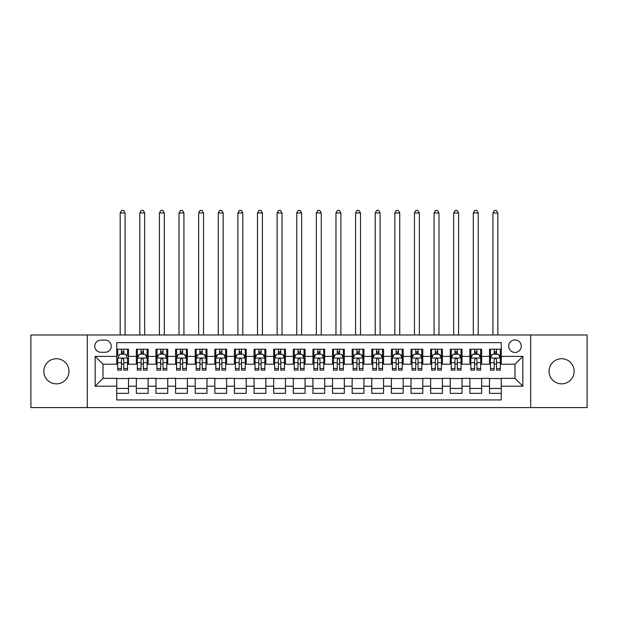 <?xml version="1.0" encoding="UTF-8"?>
<svg xmlns="http://www.w3.org/2000/svg" width="618" height="618" viewBox="0 0 618 618"><rect width="100%" height="100%" fill="white"/><g stroke="black" fill="none" stroke-linecap="round" stroke-linejoin="round"><path stroke-width="0.93" d="M561.592 358.734A12.553 12.553 0 0 0 549.039 371.287A12.553 12.553 0 0 0 561.592 383.848A12.553 12.553 0 0 0 574.153 371.287A12.553 12.553 0 0 0 561.592 358.734M56.408 358.734A12.553 12.553 0 0 0 43.847 371.287A12.553 12.553 0 0 0 56.408 383.848A12.553 12.553 0 0 0 68.961 371.287A12.553 12.553 0 0 0 56.408 358.734M515.003 339.9A6.28 6.28 0 0 0 508.722 346.18A6.28 6.28 0 0 0 515.003 352.453A6.28 6.28 0 0 0 521.275 346.18A6.28 6.28 0 0 0 515.003 339.9M530.692 407.586L587.1 407.586L587.1 334.995L530.692 334.995L530.692 407.586L87.308 407.586L87.308 334.995L30.9 334.995L30.9 407.586L87.308 407.586M501.268 349.216L489.495 349.216L489.495 356.377L481.646 356.377L481.646 364.226L489.495 364.226L489.495 356.377M481.646 356.377L481.646 349.216L469.873 349.216L469.873 356.377L462.032 356.377L462.032 364.226L469.873 364.226L469.873 356.377M462.032 356.377L462.032 349.216L450.259 349.216L450.259 356.377L442.411 356.377L442.411 364.226L450.259 364.226L450.259 356.377M442.411 356.377L442.411 349.216L430.638 349.216L430.638 356.377L422.789 356.377L422.789 364.226L430.638 364.226L430.638 356.377M422.789 356.377L422.789 349.216L411.016 349.216L411.016 356.377L403.168 356.377L403.168 364.226L411.016 364.226L411.016 356.377M403.168 356.377L403.168 349.216L391.403 349.216L391.403 356.377L383.554 356.377L383.554 364.226L391.403 364.226L391.403 356.377M383.554 356.377L383.554 349.216L371.781 349.216L371.781 356.377L363.932 356.377L363.932 364.226L371.781 364.226L371.781 356.377M363.932 356.377L363.932 349.216L352.16 349.216L352.16 356.377L344.311 356.377L344.311 364.226L352.16 364.226L352.16 356.377M344.311 356.377L344.311 349.216L332.546 349.216L332.546 356.377L324.697 356.377L324.697 364.226L332.546 364.226L332.546 356.377M324.697 356.377L324.697 349.216L312.924 349.216L312.924 356.377L305.076 356.377L305.076 364.226L312.924 364.226L312.924 356.377M305.076 356.377L305.076 349.216L293.303 349.216L293.303 356.377L285.454 356.377L285.454 364.226L293.303 364.226L293.303 356.377M285.454 356.377L285.454 349.216L273.689 349.216L273.689 356.377L265.84 356.377L265.84 364.226L273.689 364.226L273.689 356.377M265.84 356.377L265.84 349.216L254.068 349.216L254.068 356.377L246.219 356.377L246.219 364.226L254.068 364.226L254.068 356.377M246.219 356.377L246.219 349.216L234.446 349.216L234.446 356.377L226.597 356.377L226.597 364.226L234.446 364.226L234.446 356.377M226.597 356.377L226.597 349.216L214.832 349.216L214.832 356.377L206.984 356.377L206.984 364.226L214.832 364.226L214.832 356.377M206.984 356.377L206.984 349.216L195.211 349.216L195.211 356.377L187.362 356.377L187.362 364.226L195.211 364.226L195.211 356.377M187.362 356.377L187.362 349.216L175.589 349.216L175.589 356.377L167.741 356.377L167.741 364.226L175.589 364.226L175.589 356.377M167.741 356.377L167.741 349.216L155.968 349.216L155.968 356.377L148.127 356.377L148.127 364.226L155.968 364.226L155.968 356.377M148.127 356.377L148.127 349.216L136.354 349.216L136.354 364.226L128.505 364.226L128.505 349.216L116.732 349.216M116.732 393.365L128.505 393.365L128.505 378.355L136.354 378.355L136.354 393.365L148.127 393.365L148.127 378.355L155.968 378.355L155.968 386.204L148.127 386.204M155.968 386.204L155.968 393.365L167.741 393.365L167.741 378.355L175.589 378.355L175.589 386.204L167.741 386.204M175.589 386.204L175.589 393.365L187.362 393.365L187.362 378.355L195.211 378.355L195.211 386.204L187.362 386.204M195.211 386.204L195.211 393.365L206.984 393.365L206.984 378.355L214.832 378.355L214.832 386.204L206.984 386.204M214.832 386.204L214.832 393.365L226.597 393.365L226.597 378.355L234.446 378.355L234.446 386.204L226.597 386.204M234.446 386.204L234.446 393.365L246.219 393.365L246.219 378.355L254.068 378.355L254.068 386.204L246.219 386.204M254.068 386.204L254.068 393.365L265.84 393.365L265.84 378.355L273.689 378.355L273.689 386.204L265.84 386.204M273.689 386.204L273.689 393.365L285.454 393.365L285.454 378.355L293.303 378.355L293.303 386.204L285.454 386.204M293.303 386.204L293.303 393.365L305.076 393.365L305.076 378.355L312.924 378.355L312.924 386.204L305.076 386.204M312.924 386.204L312.924 393.365L324.697 393.365L324.697 378.355L332.546 378.355L332.546 386.204L324.697 386.204M332.546 386.204L332.546 393.365L344.311 393.365L344.311 378.355L352.16 378.355L352.16 386.204L344.311 386.204M352.16 386.204L352.16 393.365L363.932 393.365L363.932 378.355L371.781 378.355L371.781 386.204L363.932 386.204M371.781 386.204L371.781 393.365L383.554 393.365L383.554 378.355L391.403 378.355L391.403 386.204L383.554 386.204M391.403 386.204L391.403 393.365L403.168 393.365L403.168 378.355L411.016 378.355L411.016 386.204L403.168 386.204M411.016 386.204L411.016 393.365L422.789 393.365L422.789 378.355L430.638 378.355L430.638 386.204L422.789 386.204M430.638 386.204L430.638 393.365L442.411 393.365L442.411 378.355L450.259 378.355L450.259 386.204L442.411 386.204M450.259 386.204L450.259 393.365L462.032 393.365L462.032 378.355L469.873 378.355L469.873 386.204L462.032 386.204M469.873 386.204L469.873 393.365L481.646 393.365L481.646 378.355L489.495 378.355L489.495 386.204L481.646 386.204M100.842 352.26L105.16 352.26A6.08 6.08 0 0 0 111.24 346.18A6.08 6.08 0 0 0 105.16 340.093L100.842 340.093A6.08 6.08 0 0 0 94.763 346.18A6.08 6.08 0 0 0 100.842 352.26M530.692 334.995L87.308 334.995M501.268 356.377L501.268 342.65L116.732 342.65L116.732 364.226L102.997 364.226L102.997 378.355L116.732 378.355L116.732 399.931L501.268 399.931L501.268 378.355L515.003 378.355L515.003 364.226L501.268 364.226L501.268 356.377L522.851 356.377L522.851 386.204L501.268 386.204M116.732 386.204L95.149 386.204L95.149 356.377L116.732 356.377M489.495 386.204L489.495 393.365L501.268 393.365M116.732 354.122L117.714 354.122M121.445 354.122L123.793 354.122M127.524 354.122L128.505 354.122M116.732 364.033L117.714 364.033M121.445 364.033L123.793 364.033M127.524 364.033L128.505 364.033M116.732 378.548L128.505 378.548M116.732 388.459L128.505 388.459M136.354 364.033L137.335 364.033M141.058 364.033L143.415 364.033M147.146 364.033L148.127 364.033M136.354 354.122L137.335 354.122M141.058 354.122L143.415 354.122M147.146 354.122L148.127 354.122M136.354 378.548L148.127 378.548M136.354 388.459L148.127 388.459M155.968 378.548L167.741 378.548M155.968 388.459L167.741 388.459M155.968 354.122L156.949 354.122M160.68 354.122L163.036 354.122M166.76 354.122L167.741 354.122M155.968 364.033L156.949 364.033M160.68 364.033L163.036 364.033M166.76 364.033L167.741 364.033M175.589 378.548L187.362 378.548M175.589 388.459L187.362 388.459M175.589 354.122L176.57 354.122M180.302 354.122L182.65 354.122M186.381 354.122L187.362 354.122M175.589 364.033L176.57 364.033M180.302 364.033L182.65 364.033M186.381 364.033L187.362 364.033M195.211 378.548L206.984 378.548M195.211 388.459L206.984 388.459M195.211 354.122L196.192 354.122M199.915 354.122L202.271 354.122M206.003 354.122L206.984 354.122M195.211 364.033L196.192 364.033M199.915 364.033L202.271 364.033M206.003 364.033L206.984 364.033M214.832 378.548L226.597 378.548M214.832 388.459L226.597 388.459M214.832 354.122L215.813 354.122M219.537 354.122L221.893 354.122M225.616 354.122L226.597 354.122M214.832 364.033L215.813 364.033M219.537 364.033L221.893 364.033M225.616 364.033L226.597 364.033M234.446 378.548L246.219 378.548M234.446 388.459L246.219 388.459M234.446 354.122L235.427 354.122M239.158 354.122L241.507 354.122M245.238 354.122L246.219 354.122M234.446 364.033L235.427 364.033M239.158 364.033L241.507 364.033M245.238 364.033L246.219 364.033M254.068 378.548L265.84 378.548M254.068 388.459L265.84 388.459M254.068 354.122L255.049 354.122M258.772 354.122L261.128 354.122M264.859 354.122L265.84 354.122M254.068 364.033L255.049 364.033M258.772 364.033L261.128 364.033M264.859 364.033L265.84 364.033M273.689 378.548L285.454 378.548M273.689 388.459L285.454 388.459M273.689 354.122L274.67 354.122M278.394 354.122L280.75 354.122M284.473 354.122L285.454 354.122M273.689 364.033L274.67 364.033M278.394 364.033L280.75 364.033M284.473 364.033L285.454 364.033M293.303 378.548L305.076 378.548M293.303 388.459L305.076 388.459M293.303 354.122L294.284 354.122M298.015 354.122L300.371 354.122M304.095 354.122L305.076 354.122M293.303 364.033L294.284 364.033M298.015 364.033L300.371 364.033M304.095 364.033L305.076 364.033M312.924 378.548L324.697 378.548M312.924 388.459L324.697 388.459M312.924 354.122L313.905 354.122M317.629 354.122L319.985 354.122M323.716 354.122L324.697 354.122M312.924 364.033L313.905 364.033M317.629 364.033L319.985 364.033M323.716 364.033L324.697 364.033M332.546 378.548L344.311 378.548M332.546 388.459L344.311 388.459M332.546 354.122L333.527 354.122M337.25 354.122L339.606 354.122M343.33 354.122L344.311 354.122M332.546 364.033L333.527 364.033M337.25 364.033L339.606 364.033M343.33 364.033L344.311 364.033M352.16 378.548L363.932 378.548M352.16 388.459L363.932 388.459M352.16 354.122L353.141 354.122M356.872 354.122L359.228 354.122M362.951 354.122L363.932 354.122M352.16 364.033L353.141 364.033M356.872 364.033L359.228 364.033M362.951 364.033L363.932 364.033M371.781 378.548L383.554 378.548M371.781 388.459L383.554 388.459M371.781 354.122L372.762 354.122M376.493 354.122L378.842 354.122M382.573 354.122L383.554 354.122M371.781 364.033L372.762 364.033M376.493 364.033L378.842 364.033M382.573 364.033L383.554 364.033M391.403 378.548L403.168 378.548M391.403 388.459L403.168 388.459M391.403 354.122L392.384 354.122M396.107 354.122L398.463 354.122M402.187 354.122L403.168 354.122M391.403 364.033L392.384 364.033M396.107 364.033L398.463 364.033M402.187 364.033L403.168 364.033M411.016 378.548L422.789 378.548M411.016 388.459L422.789 388.459M411.016 354.122L411.997 354.122M415.729 354.122L418.085 354.122M421.808 354.122L422.789 354.122M411.016 364.033L411.997 364.033M415.729 364.033L418.085 364.033M421.808 364.033L422.789 364.033M430.638 378.548L442.411 378.548M430.638 388.459L442.411 388.459M430.638 354.122L431.619 354.122M435.35 354.122L437.699 354.122M441.43 354.122L442.411 354.122M430.638 364.033L431.619 364.033M435.35 364.033L437.699 364.033M441.43 364.033L442.411 364.033M450.259 378.548L462.032 378.548M450.259 388.459L462.032 388.459M450.259 354.122L451.24 354.122M454.964 354.122L457.32 354.122M461.051 354.122L462.032 354.122M450.259 364.033L451.24 364.033M454.964 364.033L457.32 364.033M461.051 364.033L462.032 364.033M469.873 378.548L481.646 378.548M469.873 388.459L481.646 388.459M469.873 354.122L470.854 354.122M474.585 354.122L476.941 354.122M480.665 354.122L481.646 354.122M469.873 364.033L470.854 364.033M474.585 364.033L476.941 364.033M480.665 364.033L481.646 364.033M489.495 378.548L501.268 378.548M489.495 388.459L501.268 388.459M489.495 354.122L490.476 354.122M494.207 354.122L496.555 354.122M500.286 354.122L501.268 354.122M489.495 364.033L490.476 364.033M494.207 364.033L496.555 364.033M500.286 364.033L501.268 364.033M102.997 364.226L95.149 356.377M102.997 378.355L95.149 386.204M522.851 356.377L515.003 364.226M522.851 386.204L515.003 378.355M123.793 349.216L123.793 354.222L123.793 351.773L121.445 351.773M127.524 368.513L123.793 368.513L123.793 370.112L127.524 370.112L127.524 358.146L125.562 354.222L119.676 354.222L117.714 358.146L117.714 370.112L121.445 370.112L121.445 368.513L117.714 368.513M119.135 355.304L117.714 355.304L117.714 349.216M117.714 355.342L117.714 351.773M127.524 355.342L127.524 351.773M126.103 355.304L127.524 355.304L127.524 349.216M121.445 354.222L121.445 349.216M123.793 368.513L123.793 359.614C123.013 358.108 122.225 358.108 121.445 359.614L121.445 366.235M117.714 362.696L121.445 362.696L121.445 368.513M125.068 334.995L125.068 212.963L120.17 212.963L120.17 334.995M120.17 212.963L121.638 210.414L123.6 210.414L125.068 212.963M143.415 351.773L141.058 351.773M147.146 368.513L143.415 368.513L143.415 370.112L147.146 370.112L147.146 358.146L145.184 354.222L139.297 354.222L137.335 358.146L137.335 370.112L141.058 370.112L141.058 368.513L137.335 368.513M137.335 358.146L137.335 349.216M147.146 358.146L147.146 349.216M141.058 354.222L141.058 349.216M143.415 349.216L143.415 354.222M143.415 368.513L143.415 359.614C142.634 358.108 141.846 358.108 141.058 359.614L141.058 368.513M144.689 334.995L144.689 212.963L139.784 212.963L139.784 334.995M139.784 212.963L141.259 210.414L143.221 210.414L144.689 212.963M163.036 351.773L160.68 351.773M166.76 368.513L163.036 368.513L163.036 370.112L166.76 370.112L166.76 358.146L164.797 354.222L158.911 354.222L156.949 358.146L156.949 370.112L160.68 370.112L160.68 368.513L156.949 368.513M156.949 358.146L156.949 349.216M166.76 358.146L166.76 349.216M160.68 354.222L160.68 349.216M163.036 349.216L163.036 354.222M163.036 368.513L163.036 359.614C162.248 358.108 161.468 358.108 160.68 359.614L160.68 368.513M164.311 334.995L164.311 212.963L159.405 212.963L159.405 334.995M159.405 212.963L160.873 210.414L162.835 210.414L164.311 212.963M182.65 351.773L180.302 351.773M186.381 368.513L182.65 368.513L182.65 370.112L186.381 370.112L186.381 358.146L184.419 354.222L178.532 354.222L176.57 358.146L176.57 370.112L180.302 370.112L180.302 368.513L176.57 368.513M176.57 358.146L176.57 349.216M186.381 358.146L186.381 349.216M180.302 354.222L180.302 349.216M182.65 349.216L182.65 354.222M182.65 368.513L182.65 359.614C181.87 358.108 181.082 358.108 180.302 359.614L180.302 368.513M183.932 334.995L183.932 212.963L179.027 212.963L179.027 334.995M179.027 212.963L180.495 210.414L182.457 210.414L183.932 212.963M202.271 351.773L199.915 351.773M206.003 368.513L202.271 368.513L202.271 370.112L206.003 370.112L206.003 358.146L204.04 354.222L198.154 354.222L196.192 358.146L196.192 370.112L199.915 370.112L199.915 368.513L196.192 368.513M196.192 358.146L196.192 349.216M206.003 358.146L206.003 349.216M199.915 354.222L199.915 349.216M202.271 349.216L202.271 354.222M202.271 368.513L202.271 359.614C201.491 358.108 200.703 358.108 199.915 359.614L199.915 368.513M203.546 334.995L203.546 212.963L198.641 212.963L198.641 334.995M198.641 212.963L200.116 210.414L202.078 210.414L203.546 212.963M221.893 351.773L219.537 351.773M225.616 368.513L221.893 368.513L221.893 370.112L225.616 370.112L225.616 358.146L223.654 354.222L217.768 354.222L215.813 358.146L215.813 370.112L219.537 370.112L219.537 368.513L215.813 368.513M215.813 358.146L215.813 349.216M225.616 358.146L225.616 349.216M219.537 354.222L219.537 349.216M221.893 349.216L221.893 354.222M221.893 368.513L221.893 359.614C221.105 358.108 220.325 358.108 219.537 359.614L219.537 368.513M223.168 334.995L223.168 212.963L218.262 212.963L218.262 334.995M218.262 212.963L219.73 210.414L221.692 210.414L223.168 212.963M241.507 351.773L239.158 351.773M245.238 368.513L241.507 368.513L241.507 370.112L245.238 370.112L245.238 358.146L243.276 354.222L237.389 354.222L235.427 358.146L235.427 370.112L239.158 370.112L239.158 368.513L235.427 368.513M235.427 358.146L235.427 349.216M245.238 358.146L245.238 349.216M239.158 354.222L239.158 349.216M241.507 349.216L241.507 354.222M241.507 368.513L241.507 359.614C240.726 358.108 239.939 358.108 239.158 359.614L239.158 368.513M242.789 334.995L242.789 212.963L237.884 212.963L237.884 334.995M237.884 212.963L239.351 210.414L241.314 210.414L242.789 212.963M261.128 351.773L258.772 351.773M264.859 368.513L261.128 368.513L261.128 370.112L264.859 370.112L264.859 358.146L262.897 354.222L257.011 354.222L255.049 358.146L255.049 370.112L258.772 370.112L258.772 368.513L255.049 368.513M255.049 358.146L255.049 349.216M264.859 358.146L264.859 349.216M258.772 354.222L258.772 349.216M261.128 349.216L261.128 354.222M261.128 368.513L261.128 359.614C260.348 358.108 259.56 358.108 258.772 359.614L258.772 368.513M262.403 334.995L262.403 212.963L257.497 212.963L257.497 334.995M257.497 212.963L258.973 210.414L260.935 210.414L262.403 212.963M280.75 351.773L278.394 351.773M284.473 368.513L280.75 368.513L280.75 370.112L284.473 370.112L284.473 358.146L282.511 354.222L276.632 354.222L274.67 358.146L274.67 370.112L278.394 370.112L278.394 368.513L274.67 368.513M274.67 358.146L274.67 349.216M284.473 358.146L284.473 349.216M278.394 354.222L278.394 349.216M280.75 349.216L280.75 354.222M280.75 368.513L280.75 359.614C279.962 358.108 279.181 358.108 278.394 359.614L278.394 368.513M282.024 334.995L282.024 212.963L277.119 212.963L277.119 334.995M277.119 212.963L278.587 210.414L280.549 210.414L282.024 212.963M300.371 351.773L298.015 351.773M304.095 368.513L300.371 368.513L300.371 370.112L304.095 370.112L304.095 358.146L302.132 354.222L296.246 354.222L294.284 358.146L294.284 370.112L298.015 370.112L298.015 368.513L294.284 368.513M294.284 358.146L294.284 349.216M304.095 358.146L304.095 349.216M298.015 354.222L298.015 349.216M300.371 349.216L300.371 354.222M300.371 368.513L300.371 359.614C299.583 358.108 298.803 358.108 298.015 359.614L298.015 368.513M301.646 334.995L301.646 212.963L296.74 212.963L296.74 334.995M296.74 212.963L298.208 210.414L300.17 210.414L301.646 212.963M319.985 351.773L317.629 351.773M323.716 368.513L319.985 368.513L319.985 370.112L323.716 370.112L323.716 358.146L321.754 354.222L315.868 354.222L313.905 358.146L313.905 370.112L317.629 370.112L317.629 368.513L313.905 368.513M313.905 358.146L313.905 349.216M323.716 358.146L323.716 349.216M317.629 354.222L317.629 349.216M319.985 349.216L319.985 354.222M319.985 368.513L319.985 359.614C319.205 358.108 318.417 358.108 317.629 359.614L317.629 368.513M321.26 334.995L321.26 212.963L316.354 212.963L316.354 334.995M316.354 212.963L317.83 210.414L319.792 210.414L321.26 212.963M339.606 351.773L337.25 351.773M343.33 368.513L339.606 368.513L339.606 370.112L343.33 370.112L343.33 358.146L341.368 354.222L335.489 354.222L333.527 358.146L333.527 370.112L337.25 370.112L337.25 368.513L333.527 368.513M333.527 358.146L333.527 349.216M343.33 358.146L343.33 349.216M337.25 354.222L337.25 349.216M339.606 349.216L339.606 354.222M339.606 368.513L339.606 359.614C338.819 358.108 338.038 358.108 337.25 359.614L337.25 368.513M340.881 334.995L340.881 212.963L335.976 212.963L335.976 334.995M335.976 212.963L337.451 210.414L339.413 210.414L340.881 212.963M359.228 351.773L356.872 351.773M362.951 368.513L359.228 368.513L359.228 370.112L362.951 370.112L362.951 358.146L360.989 354.222L355.103 354.222L353.141 358.146L353.141 370.112L356.872 370.112L356.872 368.513L353.141 368.513M353.141 358.146L353.141 349.216M362.951 358.146L362.951 349.216M356.872 354.222L356.872 349.216M359.228 349.216L359.228 354.222M359.228 368.513L359.228 359.614C358.44 358.108 357.66 358.108 356.872 359.614L356.872 368.513M360.503 334.995L360.503 212.963L355.597 212.963L355.597 334.995M355.597 212.963L357.065 210.414L359.027 210.414L360.503 212.963M378.842 351.773L376.493 351.773M382.573 368.513L378.842 368.513L378.842 370.112L382.573 370.112L382.573 358.146L380.611 354.222L374.724 354.222L372.762 358.146L372.762 370.112L376.493 370.112L376.493 368.513L372.762 368.513M372.762 358.146L372.762 349.216M382.573 358.146L382.573 349.216M376.493 354.222L376.493 349.216M378.842 349.216L378.842 354.222M378.842 368.513L378.842 359.614C378.061 358.108 377.274 358.108 376.493 359.614L376.493 368.513M380.116 334.995L380.116 212.963L375.211 212.963L375.211 334.995M375.211 212.963L376.686 210.414L378.649 210.414L380.116 212.963M398.463 351.773L396.107 351.773M402.187 368.513L398.463 368.513L398.463 370.112L402.187 370.112L402.187 358.146L400.232 354.222L394.346 354.222L392.384 358.146L392.384 370.112L396.107 370.112L396.107 368.513L392.384 368.513M392.384 358.146L392.384 349.216M402.187 358.146L402.187 349.216M396.107 354.222L396.107 349.216M398.463 349.216L398.463 354.222M398.463 368.513L398.463 359.614C397.683 358.108 396.895 358.108 396.107 359.614L396.107 368.513M399.738 334.995L399.738 212.963L394.832 212.963L394.832 334.995M394.832 212.963L396.308 210.414L398.27 210.414L399.738 212.963M418.085 351.773L415.729 351.773M421.808 368.513L418.085 368.513L418.085 370.112L421.808 370.112L421.808 358.146L419.846 354.222L413.96 354.222L411.997 358.146L411.997 370.112L415.729 370.112L415.729 368.513L411.997 368.513M411.997 358.146L411.997 349.216M421.808 358.146L421.808 349.216M415.729 354.222L415.729 349.216M418.085 349.216L418.085 354.222M418.085 368.513L418.085 359.614C417.297 358.108 416.517 358.108 415.729 359.614L415.729 368.513M419.359 334.995L419.359 212.963L414.454 212.963L414.454 334.995M414.454 212.963L415.922 210.414L417.884 210.414L419.359 212.963M437.699 351.773L435.35 351.773M441.43 368.513L437.699 368.513L437.699 370.112L441.43 370.112L441.43 358.146L439.468 354.222L433.581 354.222L431.619 358.146L431.619 370.112L435.35 370.112L435.35 368.513L431.619 368.513M431.619 358.146L431.619 349.216M441.43 358.146L441.43 349.216M435.35 354.222L435.35 349.216M437.699 349.216L437.699 354.222M437.699 368.513L437.699 359.614C436.918 358.108 436.13 358.108 435.35 359.614L435.35 368.513M438.973 334.995L438.973 212.963L434.068 212.963L434.068 334.995M434.068 212.963L435.543 210.414L437.505 210.414L438.973 212.963M457.32 351.773L454.964 351.773M461.051 368.513L457.32 368.513L457.32 370.112L461.051 370.112L461.051 358.146L459.089 354.222L453.203 354.222L451.24 358.146L451.24 370.112L454.964 370.112L454.964 368.513L451.24 368.513M451.24 358.146L451.24 349.216M461.051 358.146L461.051 349.216M454.964 354.222L454.964 349.216M457.32 349.216L457.32 354.222M457.32 368.513L457.32 359.614C456.54 358.108 455.752 358.108 454.964 359.614L454.964 368.513M458.595 334.995L458.595 212.963L453.689 212.963L453.689 334.995M453.689 212.963L455.165 210.414L457.127 210.414L458.595 212.963M476.941 351.773L474.585 351.773M480.665 368.513L476.941 368.513L476.941 370.112L480.665 370.112L480.665 358.146L478.703 354.222L472.816 354.222L470.854 358.146L470.854 370.112L474.585 370.112L474.585 368.513L470.854 368.513M470.854 358.146L470.854 349.216M480.665 358.146L480.665 349.216M474.585 354.222L474.585 349.216M476.941 349.216L476.941 354.222M476.941 368.513L476.941 359.614C476.154 358.108 475.373 358.108 474.585 359.614L474.585 368.513M478.216 334.995L478.216 212.963L473.311 212.963L473.311 334.995M473.311 212.963L474.779 210.414L476.741 210.414L478.216 212.963M496.555 351.773L494.207 351.773M500.286 368.513L496.555 368.513L496.555 370.112L500.286 370.112L500.286 358.146L498.324 354.222L492.438 354.222L490.476 358.146L490.476 370.112L494.207 370.112L494.207 368.513L490.476 368.513M490.476 358.146L490.476 349.216M500.286 358.146L500.286 349.216M494.207 354.222L494.207 349.216M496.555 349.216L496.555 354.222M496.555 368.513L496.555 359.614C495.775 358.108 494.987 358.108 494.207 359.614L494.207 368.513M497.83 334.995L497.83 212.963L492.932 212.963L492.932 334.995M492.932 212.963L494.4 210.414L496.362 210.414L497.83 212.963M136.354 386.204L128.505 386.204M136.354 356.377L128.505 356.377M127.478 358.046L117.76 358.046M127.524 362.696L123.793 362.696M123.793 353.017L121.445 353.017M147.092 358.046L137.381 358.046M137.335 355.304L138.756 355.304M145.724 355.304L147.146 355.304M141.058 362.696L137.335 362.696M147.146 362.696L143.415 362.696M143.415 353.017L141.058 353.017M166.713 358.046L157.003 358.046M156.949 355.304L158.378 355.304M165.338 355.304L166.76 355.304M160.68 362.696L156.949 362.696M166.76 362.696L163.036 362.696M163.036 353.017L160.68 353.017M186.335 358.046L176.617 358.046M176.57 355.304L177.992 355.304M184.96 355.304L186.381 355.304M180.302 362.696L176.57 362.696M186.381 362.696L182.65 362.696M182.65 353.017L180.302 353.017M205.948 358.046L196.238 358.046M196.192 355.304L197.613 355.304M204.581 355.304L206.003 355.304M199.915 362.696L196.192 362.696M206.003 362.696L202.271 362.696M202.271 353.017L199.915 353.017M225.57 358.046L215.86 358.046M215.813 355.304L217.235 355.304M224.195 355.304L225.616 355.304M219.537 362.696L215.813 362.696M225.616 362.696L221.893 362.696M221.893 353.017L219.537 353.017M245.191 358.046L235.481 358.046M235.427 355.304L236.849 355.304M243.816 355.304L245.238 355.304M239.158 362.696L235.427 362.696M245.238 362.696L241.507 362.696M241.507 353.017L239.158 353.017M264.805 358.046L255.095 358.046M255.049 355.304L256.47 355.304M263.438 355.304L264.859 355.304M258.772 362.696L255.049 362.696M264.859 362.696L261.128 362.696M261.128 353.017L258.772 353.017M284.427 358.046L274.716 358.046M274.67 355.304L276.091 355.304M283.052 355.304L284.473 355.304M278.394 362.696L274.67 362.696M284.473 362.696L280.75 362.696M280.75 353.017L278.394 353.017M304.048 358.046L294.338 358.046M294.284 355.304L295.705 355.304M302.673 355.304L304.095 355.304M298.015 362.696L294.284 362.696M304.095 362.696L300.371 362.696M300.371 353.017L298.015 353.017M323.662 358.046L313.952 358.046M313.905 355.304L315.327 355.304M322.295 355.304L323.716 355.304M317.629 362.696L313.905 362.696M323.716 362.696L319.985 362.696M319.985 353.017L317.629 353.017M343.284 358.046L333.573 358.046M333.527 355.304L334.948 355.304M341.909 355.304L343.33 355.304M337.25 362.696L333.527 362.696M343.33 362.696L339.606 362.696M339.606 353.017L337.25 353.017M362.905 358.046L353.195 358.046M353.141 355.304L354.562 355.304M361.53 355.304L362.951 355.304M356.872 362.696L353.141 362.696M362.951 362.696L359.228 362.696M359.228 353.017L356.872 353.017M382.519 358.046L372.808 358.046M372.762 355.304L374.184 355.304M381.151 355.304L382.573 355.304M376.493 362.696L372.762 362.696M382.573 362.696L378.842 362.696M378.842 353.017L376.493 353.017M402.14 358.046L392.43 358.046M392.384 355.304L393.805 355.304M400.765 355.304L402.187 355.304M396.107 362.696L392.384 362.696M402.187 362.696L398.463 362.696M398.463 353.017L396.107 353.017M421.762 358.046L412.051 358.046M411.997 355.304L413.419 355.304M420.387 355.304L421.808 355.304M415.729 362.696L411.997 362.696M421.808 362.696L418.085 362.696M418.085 353.017L415.729 353.017M441.383 358.046L431.665 358.046M431.619 355.304L433.04 355.304M440.008 355.304L441.43 355.304M435.35 362.696L431.619 362.696M441.43 362.696L437.699 362.696M437.699 353.017L435.35 353.017M460.997 358.046L451.287 358.046M451.24 355.304L452.662 355.304M459.622 355.304L461.051 355.304M454.964 362.696L451.24 362.696M461.051 362.696L457.32 362.696M457.32 353.017L454.964 353.017M480.619 358.046L470.908 358.046M470.854 355.304L472.276 355.304M479.244 355.304L480.665 355.304M474.585 362.696L470.854 362.696M480.665 362.696L476.941 362.696M476.941 353.017L474.585 353.017M500.24 358.046L490.522 358.046M490.476 355.304L491.897 355.304M498.865 355.304L500.286 355.304M494.207 362.696L490.476 362.696M500.286 362.696L496.555 362.696M496.555 353.017L494.207 353.017"/></g></svg>
